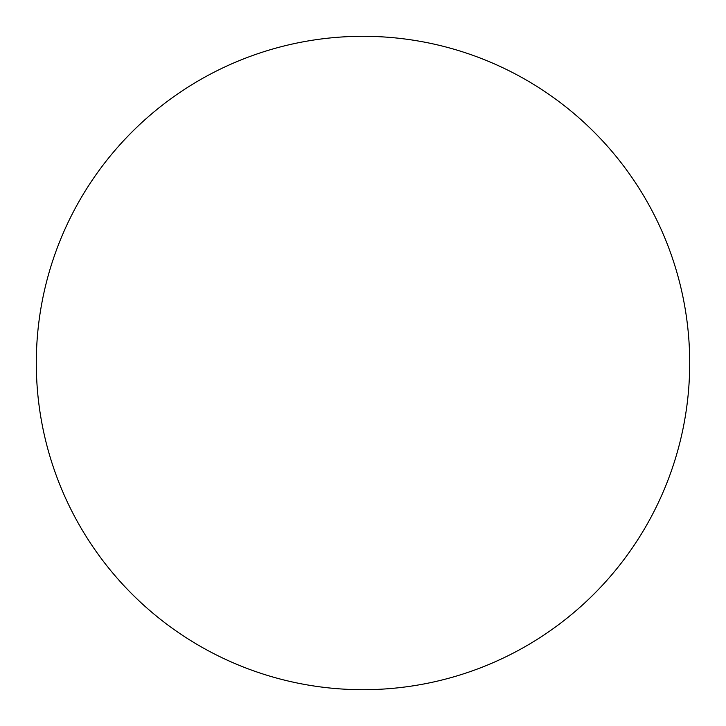<?xml version="1.0" encoding="UTF-8"?>
<svg xmlns="http://www.w3.org/2000/svg" width="726" height="726" viewBox="0 0 726 726"><rect width="100%" height="100%" fill="white"/><g stroke="black" fill="none" stroke-linecap="round" stroke-linejoin="round"><path stroke-width="1.09" d="M363 36.3A326.7 326.7 0 0 1 689.7 363A326.7 326.7 0 0 1 363 689.7A326.7 326.7 0 0 1 36.3 363A326.7 326.7 0 0 1 363 36.3M36.3 363A326.7 326.7 0 0 0 363 689.7A326.7 326.7 0 0 0 689.7 363A326.7 326.7 0 0 0 363 36.3A326.7 326.7 0 0 0 36.3 363"/></g></svg>

